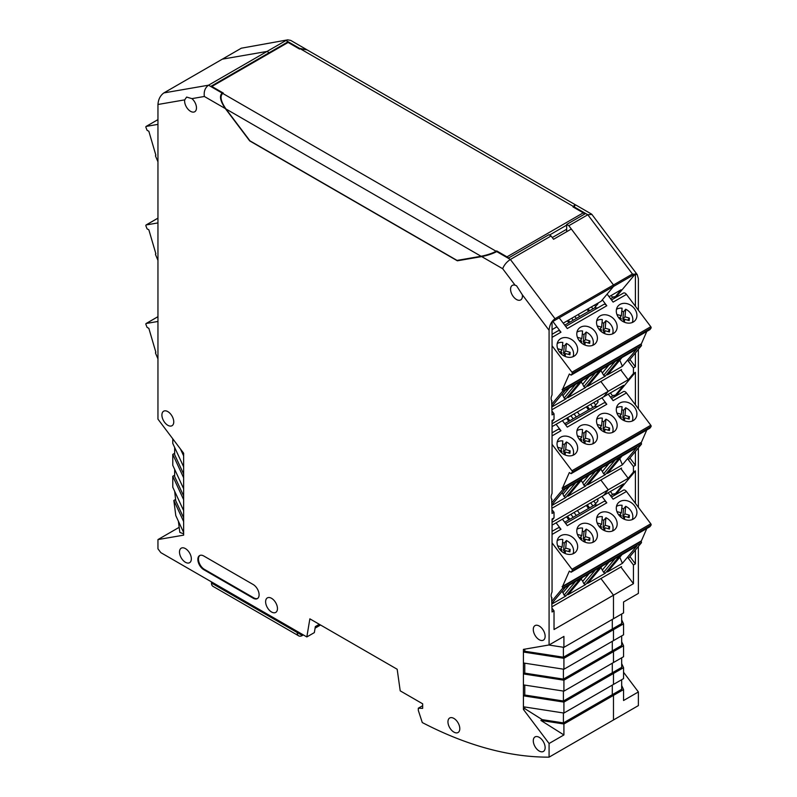 <?xml version="1.0" encoding="UTF-8"?>
<svg xmlns="http://www.w3.org/2000/svg" width="797" height="797" viewBox="0 0 797 797"><rect width="100%" height="100%" fill="white"/><g stroke="black" fill="none" stroke-linecap="round" stroke-linejoin="round"><path stroke-width="1.2" d="M157.955 260.35L155.634 254.871A1.116 0.648 60 0 1 155.863 253.735L148.84 229.775L147.086 228.869L145.961 226.029A1.116 0.648 60 0 1 146.21 224.943L157.955 222.911M203.783 569.686A8.378 4.842 60 0 1 198.314 562.303A8.378 4.842 60 0 1 199.599 555.589A8.378 4.842 60 0 1 203.783 556.007L253.177 584.52A8.378 4.842 60 0 1 258.646 591.902A8.378 4.842 60 0 1 257.361 598.617A8.378 4.842 60 0 1 253.177 598.198L203.783 569.686L204.381 569.347L253.765 597.86A8.378 4.842 -120 0 0 257.65 598.427M167.838 425.299A8.378 4.842 60 0 1 162.359 417.917A8.378 4.842 60 0 1 163.644 411.202A8.378 4.842 60 0 1 172.022 416.044A8.378 4.842 60 0 1 172.022 425.718A8.378 4.842 60 0 1 167.838 425.299M271.548 598.318A8.378 4.842 60 0 1 277.017 605.7A8.378 4.842 60 0 1 275.732 612.415A8.378 4.842 60 0 1 267.354 607.573A8.378 4.842 60 0 1 267.354 597.899A8.378 4.842 60 0 1 271.548 598.318M453.872 718.406A8.378 4.842 60 0 1 459.351 725.798A8.378 4.842 60 0 1 458.066 732.513A8.378 4.842 60 0 1 449.687 727.671A8.378 4.842 60 0 1 449.687 717.997A8.378 4.842 60 0 1 453.872 718.406M185.412 548.595A8.378 4.842 60 0 1 190.891 555.977A8.378 4.842 60 0 1 189.606 562.692A8.378 4.842 60 0 1 181.228 557.85A8.378 4.842 60 0 1 181.228 548.177A8.378 4.842 60 0 1 185.412 548.595M539.21 737.345A8.378 4.842 60 0 1 544.69 744.727A8.378 4.842 60 0 1 543.405 751.441A8.378 4.842 60 0 1 535.016 746.6A8.378 4.842 60 0 1 535.016 736.926A8.378 4.842 60 0 1 539.21 737.345M539.21 626.024A8.378 4.842 60 0 1 544.69 633.416A8.378 4.842 60 0 1 543.405 640.13A8.378 4.842 60 0 1 535.016 635.289A8.378 4.842 60 0 1 535.016 625.615A8.378 4.842 60 0 1 539.21 626.024M515.111 285.206L516.566 285.774L522.324 294.78A8.378 4.842 60 0 1 520.68 299.921A8.378 4.842 60 0 1 512.302 295.079A8.378 4.842 60 0 1 512.302 285.396A8.378 4.842 60 0 1 515.111 285.206L502.688 268.719L481.687 256.594L457.348 260.798L249.69 140.9L225.362 108.601L204.361 96.477C203.673 91.525 205.068 87.77 208.525 85.199L267.005 51.446L222.353 59.147L163.883 92.91C160.307 95.491 158.334 99.346 157.955 104.487L157.955 419.142L183.639 453.224L183.639 535.146L157.955 539.579L157.955 548.824L160.845 552.65L306.835 636.942L309.864 618.841L397.175 669.251L400.214 690.85L422.659 703.811L422.659 708.374L418.315 708.204L418.315 710.426L422.28 722.55A446.978 258.069 -120 0 0 549.083 757.15L549.083 743.501L523.41 709.42L523.41 649.386L549.083 644.962L549.083 330.307C549.462 325.166 551.444 321.301 555.011 318.72L510.369 259.473L551.066 235.972L553.556 239.279L571.329 229.018L613.481 284.967L555.011 318.72M191.938 98.629A8.378 4.842 60 0 1 196.251 105.911A8.378 4.842 60 0 1 194.747 111.739A8.378 4.842 60 0 1 190.553 111.321A8.378 4.842 60 0 1 184.725 99.864L186.618 97.075L191.938 98.629L204.361 96.477M199.908 555.439A8.378 4.842 -120 0 0 198.991 562.234A8.378 4.842 -120 0 0 204.381 569.347M523.41 652.036L524.775 651.239L563.409 657.216L612.295 628.992L613.481 629.68L563.917 658.302L523.41 652.036M524.775 649.157L524.775 651.239M523.41 662.984L563.917 669.251L563.917 658.302M523.41 684.882L563.917 691.148L563.917 680.2L523.41 673.933L524.775 673.136L563.409 679.114L563.409 669.171M524.775 663.194L524.775 673.136M523.41 706.78L563.917 713.046L563.917 702.097L523.41 695.831L524.775 695.034L563.409 701.011L563.409 691.069M524.775 685.091L524.775 695.034M524.775 706.989L524.775 708.623L523.41 709.42M549.083 743.501L563.917 734.944L540.884 720.428L542.249 719.641L524.775 708.623M549.083 757.15L613.481 719.97L613.481 695.373L563.917 723.995L563.917 734.944M306.835 636.942L314.347 632.609L315.353 626.572L319.308 624.29M157.955 539.579L179.176 527.325M183.639 533.841L179.833 532.396L178.389 521.198M183.639 521.557L173.846 500.456L175.798 515.619L183.639 532.506M183.639 499.659L172.78 476.277L172.78 487.226L183.639 510.608M183.639 488.71L172.78 465.328L172.78 454.38L183.639 477.762M180.451 448.99L183.639 455.864M183.639 466.813L172.78 443.431L172.78 438.818M225.362 108.601C220.231 101.08 219.165 95.909 222.154 93.07L208.525 85.199L163.883 92.91M222.911 93.319L222.154 93.07M458.434 260.171L457.348 260.798M481.687 256.594C487.565 255.429 492.586 253.765 496.74 251.603L495.385 251.673M502.688 268.719C504.122 264.983 506.683 261.904 510.369 259.473L496.74 251.603M549.083 644.962L563.917 636.404L563.917 647.353L613.481 618.731L613.481 595.2L554.025 629.53L554.025 610.861L552.052 611.996L551.624 597.67M551.305 597.083L552.052 598.069C550.767 596.784 550.767 594.751 552.052 591.992L552.052 519.006L554.025 517.871L554.025 512.322L552.052 513.457L551.624 499.121M551.305 498.543L552.052 499.53C550.767 498.245 550.767 496.212 552.052 493.453L552.052 420.467L554.025 419.332L554.025 413.782L552.052 414.918L551.624 400.582M551.305 400.004L552.052 400.991C550.767 399.705 550.767 397.673 552.052 394.913L552.052 321.938L613.481 286.472L601.157 301.266L563.23 323.174M613.481 284.967L613.481 286.472L613.481 284.967L632.449 274.019L637.251 274.626L591.882 214.403L587.807 214.762L568.839 225.71L613.481 284.967M563.917 669.251L613.481 640.629L613.481 629.68L612.295 628.992L612.295 619.408L612.295 628.992L621.68 623.583L621.68 613.999M563.917 691.148L613.481 662.526L613.481 651.577L563.917 680.2M621.68 635.896L621.68 645.48L612.295 650.89L613.481 651.577L612.295 650.89L612.295 641.306L612.295 650.89L563.409 679.114M563.917 713.046L613.481 684.424L613.481 673.475L563.917 702.097M563.409 701.011L612.295 672.788L613.481 673.475L612.295 672.788L612.295 663.204L612.295 672.788L621.68 667.378L621.68 657.794M542.249 719.641L563.409 722.909L563.409 712.966M563.917 723.995L540.884 720.428M621.68 679.692L621.68 689.275L612.295 694.685L613.481 695.373L613.481 719.97L638.377 705.604L638.377 691.945L623.553 700.513L623.553 689.564L613.481 695.373L612.295 694.685L612.295 685.101L612.295 694.685L563.409 722.909M635.408 549.99L635.408 563.868L633.436 565.013L633.436 583.683L613.481 595.2L600.928 578.532L613.481 595.2L613.481 618.731L623.553 612.923L623.553 601.974L638.377 593.406L638.377 546.433M418.315 708.204L422.659 705.694M173.846 500.456L175.589 499.45M174.653 491.251L175.768 500.865L183.639 517.821M172.78 476.277L174.653 475.201M174.653 469.353L174.653 476.566L183.639 495.923M174.653 453.304L172.78 454.38M183.639 474.026L174.653 454.669L174.653 447.456M552.052 411.162L554.025 413.782M554.025 419.332L552.052 421.703M552.052 509.701L554.025 512.322M554.025 517.871L552.052 520.242M552.052 608.241L554.025 610.861M222.552 92.841L211.095 86.225L269.177 52.702L267.005 51.446L285.964 40.498L299.592 48.368L307.194 49.942M497.139 251.374L508.596 257.989L548.894 234.716L551.066 235.972M556.904 326.82L552.052 329.619M548.794 645.012L563.917 647.353M563.409 657.216L563.409 647.274M299.592 48.368L287.737 41.982L269.177 52.702L269.177 53.379L269.177 52.702L267.005 51.446L222.353 59.147L241.322 48.199L287.707 39.85L290.666 40.378L306.456 49.494M552.052 522.284L608.25 489.836L603.628 495.395L552.052 525.163M613.64 495.804L623.573 483.869L603.628 495.395L608.25 489.836L600.858 480.023L608.25 489.836L628.205 478.31L633.436 472.023L635.408 470.888L635.408 503.375M552.052 423.745L608.25 391.297L603.628 396.856L552.052 426.624M620.813 369.967L628.205 379.77L608.25 391.297L600.858 381.484L608.25 391.297L603.628 396.856L623.573 385.33L613.64 397.265M157.955 161.811L155.634 156.322A1.116 0.648 60 0 1 155.863 155.196L148.84 131.236L147.086 130.329L145.961 127.48A1.116 0.648 60 0 1 146.21 126.404L157.955 124.372M552.052 508.207L621.57 468.068M552.052 505.418L565.83 497.467L580.186 480.222L565.242 488.85L552.052 504.69M599.942 468.815L582.288 479.007L567.932 496.252L585.576 486.06L599.942 468.815M622.387 464.81L636.743 447.565L621.799 456.203L607.434 473.438L622.387 464.81L619.797 458.713M587.688 484.845L605.331 474.653L619.697 457.408L602.044 467.6L588.226 484.197M552.052 502.409L562.552 489.796A1.116 0.648 -120 0 0 562.323 488.402L569.337 472.551L571.1 473.677L572.216 472.123L651.039 426.614A1.116 0.648 -120 0 0 650.79 425.249L626.452 392.941A3.347 1.933 -120 0 0 623.483 391.586L611.508 398.5M562.552 489.796L641.366 444.298L628.434 459.829M552.052 444.318L571.967 470.748A1.116 0.648 60 0 1 572.216 472.123M651.039 426.614L649.914 428.168L571.1 473.677M641.366 444.298A1.116 0.648 -120 0 0 641.137 442.903L646.795 429.972M617.406 395.093L615.433 395.113M575.544 482.902L564.117 496.621L565.83 497.467M564.117 496.621L562.961 494.18L569.407 486.449M561.985 492.765L562.961 494.18M581.143 480.491L582.717 482.773L589.162 475.042M567.932 496.252L568.47 495.604M595.299 471.495L583.872 485.214L585.576 486.06M583.872 485.214L582.717 482.773M607.434 473.438L607.981 472.79M600.898 469.094L603.628 473.817L605.331 474.653M574.039 413.932L576.331 416.97L573.173 418.794L570.881 415.755M597.75 406.44L594.502 406.48L592.928 407.387L590.637 404.348M594.502 406.48L597.8 402.515A1.674 0.966 60 0 0 597.451 400.413L597.451 400.413M614.158 395.133L610.542 397.225M580.475 425.797A11.178 8.926 -140.2 0 1 593.974 428.816A11.178 8.926 -140.2 0 1 595.688 441.737A11.178 8.926 -140.2 0 1 581.392 441.448A11.178 8.926 -140.2 0 1 578.512 427.441A11.178 8.926 -140.2 0 1 580.475 425.797M600.231 414.39A11.178 8.926 -140.2 0 1 613.73 417.419A11.178 8.926 -140.2 0 1 615.443 430.34A11.178 8.926 -140.2 0 1 601.147 430.041A11.178 8.926 -140.2 0 1 598.268 416.034A11.178 8.926 -140.2 0 1 600.231 414.39M619.986 402.983A11.178 8.926 -140.2 0 1 633.485 406.012A11.178 8.926 -140.2 0 1 635.199 418.933A11.178 8.926 -140.2 0 1 620.903 418.634A11.178 8.926 -140.2 0 1 618.024 404.627A11.178 8.926 -140.2 0 1 619.986 402.983M560.719 437.194A11.178 8.926 -140.2 0 1 574.229 440.223A11.178 8.926 -140.2 0 1 575.932 453.144A11.178 8.926 -140.2 0 1 561.636 452.855A11.178 8.926 -140.2 0 1 558.767 438.838A11.178 8.926 -140.2 0 1 560.719 437.194M601.924 397.833L606.796 404.288L567.285 427.102L562.423 420.637M556.097 424.293L560.968 430.749A3.347 1.933 -120 0 0 558 429.394L552.052 432.831M626.452 392.941L613.112 400.642L608.25 394.186M640.908 442.594L562.084 488.093M602.472 471.366L608.908 463.635M552.052 427.68A1.674 0.966 60 0 1 552.052 428.866M593.795 402.525L595.698 405.045M610.392 392.941L612.684 395.979M606.796 404.288A3.347 1.933 -120 0 0 603.827 402.933L565.671 424.96M567.544 417.678L569.835 420.726L573.173 418.794M576.331 416.97L579.668 415.038L577.387 411.999M587.299 406.281L589.591 409.319L592.928 407.387M597.989 401.728L597.132 400.602M589.591 409.319L579.668 415.038M569.835 420.726L564.714 423.685M566.528 418.266L568.819 421.304M586.283 406.859L588.575 409.897M576.968 430.699A10.6 8.468 -140.2 0 1 582.577 429.533L581.86 437.105L577.407 435.869M582.298 432.512A10.6 8.468 -140.2 0 1 584.022 433.169L586.174 430.589A10.6 8.468 -140.2 0 1 592.769 443.859M596.714 419.292A10.6 8.468 -140.2 0 1 602.333 418.136L601.605 425.698L597.162 424.462M602.054 421.105A10.6 8.468 -140.2 0 1 603.777 421.762L605.929 419.182A10.6 8.468 -140.2 0 1 612.514 432.452M616.47 407.885A10.6 8.468 -140.2 0 1 622.088 406.729L621.361 414.301L616.918 413.055M621.799 409.698A10.6 8.468 -140.2 0 1 623.533 410.355L625.685 407.775A10.6 8.468 -140.2 0 1 632.27 421.045M557.213 442.106A10.6 8.468 -140.2 0 1 562.821 440.94L562.104 448.512L557.661 447.266M562.543 443.909A10.6 8.468 -140.2 0 1 564.266 444.577L566.418 441.986A10.6 8.468 -140.2 0 1 573.013 455.256M581.441 441.488L581.621 439.595L578.951 438.818M583.384 442.833L585.217 440.641L584.928 443.59M586.174 430.589L585.456 438.151L589.89 439.446L589.66 441.937L585.217 440.641M585.456 438.151L583.304 440.741L584.022 433.169M580.146 439.157L581.86 437.105M601.197 430.081L601.376 428.188L598.706 427.411M603.14 431.426L604.973 429.234L604.684 432.183M605.929 419.182L605.202 426.744L609.645 428.039L609.406 430.529L604.973 429.234M605.202 426.744L603.05 429.334L603.777 421.762M599.902 427.76L601.605 425.698M620.943 418.674L621.132 416.781L618.462 416.004M622.895 420.019L624.718 417.827L624.44 420.776M625.685 407.775L624.958 415.347L629.401 416.642L629.162 419.122L624.718 417.827M624.958 415.347L622.806 417.927L623.533 410.355M619.658 416.353L621.361 414.301M561.686 452.895L561.865 450.992L559.205 450.215M563.628 454.24L565.462 452.038L565.183 454.997M566.418 441.986L565.701 449.558L570.134 450.853L569.905 453.334L565.462 452.038M565.701 449.558L563.549 452.138L564.266 444.577M560.391 450.564L562.104 448.512M583.304 440.741L584.779 441.169M588.176 441.498L589.89 439.446M603.05 429.334L604.524 429.762M607.932 430.101L609.645 428.039M622.806 417.927L624.28 418.355M627.687 418.694L629.401 416.642M563.549 452.138L565.023 452.566M568.43 452.905L570.134 450.853M301.973 634.133L301.176 634.811L297.221 632.529A7.263 4.194 120 0 0 298.726 635.857A7.263 4.194 120 0 0 302.362 635.498L303.348 634.93M315.094 628.146L320.533 625.007M298.726 635.857L212.998 586.363A7.263 4.194 -60 0 1 211.494 583.035L211.494 581.89M301.176 634.811L302.163 634.243M637.251 274.626L638.377 278.751L638.377 310.232M638.377 349.355L638.377 408.771M638.377 447.894L638.377 507.31M623.553 672.269L638.377 691.945M623.553 667.667L613.481 673.475L613.481 684.424L623.553 678.616L623.553 667.667L621.68 663.632M623.553 645.769L613.481 651.577L613.481 662.526L623.553 656.718L623.553 645.769L621.68 641.734M623.553 623.872L613.481 629.68L613.481 640.629L623.553 634.82L623.553 623.872L621.68 619.837M601.157 301.266L613.481 286.472L635.408 273.809L635.408 306.297M635.408 352.912L635.408 366.789L633.436 367.935L633.436 373.484L635.408 372.338L635.408 404.836M635.408 451.451L635.408 465.328L633.436 466.474L633.436 472.023M575.275 204.789L574.179 206.891L587.807 214.762L632.449 274.019M573.442 207.18L574.179 206.891M287.707 39.85L241.322 48.199M623.553 689.564L621.68 685.53M633.436 583.683L620.873 567.006M633.436 565.013L627.528 557.173M620.813 468.506L628.205 478.31M633.436 466.474L627.528 458.634M628.205 379.77L633.436 373.484M633.436 367.935L627.528 360.095M613.63 298.736L621.112 289.749L609.057 296.713M635.408 563.868L629.919 556.585M635.408 470.888L616.47 493.642M635.408 465.328L629.919 458.046M616.47 395.103L635.408 372.338M635.408 366.789L629.919 359.507M616.46 296.564L635.408 273.809M573.78 207.12L585.237 213.735L566.667 224.455L568.839 225.71M287.737 41.982L287.737 42.659M566.667 224.455L566.667 231.708M566.667 229.247L552.261 237.566M573.561 206.562L300.17 48.717L307.034 49.842L575.075 204.6L572.973 206.901L583.245 212.839A1.674 0.966 -120 0 1 584.321 214.263M222.732 93.428L496.123 251.274C491.968 253.436 486.957 255.1 481.079 256.265L457.04 260.41L249.959 140.85L225.93 108.96C220.809 101.438 219.733 96.258 222.732 93.428L223.319 93.08L211.863 86.465L288.115 42.45L299.572 49.065L300.17 48.717M496.123 251.274L496.72 250.925L506.992 256.853A1.674 0.966 60 0 1 507.619 257.421M157.955 358.889L155.634 353.41A1.116 0.648 60 0 1 155.863 352.274L148.84 328.324L147.086 327.408L145.961 324.568A1.116 0.648 60 0 1 146.21 323.482L157.955 321.46M552.052 606.746L621.57 566.607M552.052 603.957L565.83 596.007L580.186 578.761L565.242 587.389L552.052 603.229M599.942 567.354L582.288 577.546L567.932 594.791L585.576 584.599L599.942 567.354M622.387 563.349L636.743 546.104L621.799 554.742L607.434 571.977L622.387 563.349L619.797 557.252M587.688 583.384L605.331 573.192L619.697 555.957L602.044 566.139L588.226 582.737M552.052 600.948L562.552 588.345A1.116 0.648 -120 0 0 562.323 586.941L569.337 571.09L571.1 572.216L572.216 570.662L651.039 525.153A1.116 0.648 -120 0 0 650.79 523.788L626.452 491.48A3.347 1.933 -120 0 0 623.483 490.125L611.508 497.039M562.552 588.345L641.366 542.837L628.434 558.368M552.052 542.857L571.967 569.287A1.116 0.648 60 0 1 572.216 570.662M651.039 525.153L649.914 526.707L571.1 572.216M641.366 542.837A1.116 0.648 -120 0 0 641.137 541.442L646.795 528.511M617.406 493.632L615.433 493.652M575.544 581.441L564.117 595.16L565.83 596.007M564.117 595.16L562.961 592.719L569.407 584.988M561.985 591.304L562.961 592.719M581.143 579.03L582.717 581.312L589.162 573.581M567.932 594.791L568.47 594.144M595.299 570.034L583.872 583.763L585.576 584.599M583.872 583.763L582.717 581.312M607.434 571.977L607.981 571.329M600.898 567.633L603.628 572.356L605.331 573.192M574.039 512.471L576.331 515.51L573.173 517.333L570.881 514.294M597.75 504.979L594.502 505.019L592.928 505.926L590.637 502.887M594.502 505.019L597.8 501.054A1.674 0.966 60 0 0 597.451 498.962L597.451 498.952M614.158 493.672L610.542 495.764M580.475 524.336A11.178 8.926 -140.2 0 1 593.974 527.365A11.178 8.926 -140.2 0 1 595.688 540.276A11.178 8.926 -140.2 0 1 581.392 539.987A11.178 8.926 -140.2 0 1 578.512 525.98A11.178 8.926 -140.2 0 1 580.475 524.336M600.231 512.929A11.178 8.926 -140.2 0 1 613.73 515.958A11.178 8.926 -140.2 0 1 615.443 528.879A11.178 8.926 -140.2 0 1 601.147 528.58A11.178 8.926 -140.2 0 1 598.268 514.573A11.178 8.926 -140.2 0 1 600.231 512.929M619.986 501.522A11.178 8.926 -140.2 0 1 633.485 504.551A11.178 8.926 -140.2 0 1 635.199 517.472A11.178 8.926 -140.2 0 1 620.903 517.173A11.178 8.926 -140.2 0 1 618.024 503.166A11.178 8.926 -140.2 0 1 619.986 501.522M560.719 535.743A11.178 8.926 -140.2 0 1 574.229 538.762A11.178 8.926 -140.2 0 1 575.932 551.683A11.178 8.926 -140.2 0 1 561.636 551.394A11.178 8.926 -140.2 0 1 558.767 537.387A11.178 8.926 -140.2 0 1 560.719 535.743M601.924 496.372L606.796 502.827L567.285 525.641L562.423 519.186M556.097 522.832L560.968 529.288A3.347 1.933 -120 0 0 558 527.933L552.052 531.37M626.452 491.48L613.112 499.181L608.25 492.725M640.908 541.133L562.084 586.632M602.472 569.905L608.908 562.174M552.052 526.229A1.674 0.966 60 0 1 552.052 527.405M593.795 501.064L595.698 503.584M610.392 491.48L612.684 494.529M606.796 502.827A3.347 1.933 -120 0 0 603.827 501.472L565.671 523.499M567.544 516.227L569.835 519.265L573.173 517.333M576.331 515.51L579.668 513.587L577.377 510.538M587.299 504.82L589.591 507.858L592.928 505.926M597.989 500.267L597.132 499.141M589.591 507.858L579.668 513.587M569.835 519.265L564.714 522.224M566.528 516.805L568.819 519.843M586.283 505.398L588.575 508.446M576.968 529.238A10.6 8.468 -140.2 0 1 582.577 528.082L581.86 535.644L577.407 534.408M582.298 531.051A10.6 8.468 -140.2 0 1 584.022 531.709L586.174 529.128A10.6 8.468 -140.2 0 1 592.769 542.398M596.714 517.831A10.6 8.468 -140.2 0 1 602.333 516.675L601.605 524.237L597.162 523.001M602.054 519.644A10.6 8.468 -140.2 0 1 603.777 520.302L605.929 517.721A10.6 8.468 -140.2 0 1 612.514 530.991M616.47 506.424A10.6 8.468 -140.2 0 1 622.088 505.268L621.361 512.84L616.918 511.594M621.799 508.237A10.6 8.468 -140.2 0 1 623.533 508.904L625.685 506.314A10.6 8.468 -140.2 0 1 632.27 519.584M557.213 540.645A10.6 8.468 -140.2 0 1 562.821 539.479L562.104 547.051L557.661 545.815M562.543 542.458A10.6 8.468 -140.2 0 1 564.266 543.116L566.418 540.535A10.6 8.468 -140.2 0 1 573.013 553.805M581.441 540.027L581.621 538.134L578.951 537.357M583.384 541.372L585.217 539.18L584.928 542.129M586.174 529.128L585.456 536.69L589.89 537.985L589.66 540.476L585.217 539.18M585.456 536.69L583.304 539.28L584.022 531.709M580.146 537.706L581.86 535.644M601.197 528.62L601.376 526.727L598.706 525.95M603.14 529.965L604.973 527.773L604.684 530.722M605.929 517.721L605.202 525.293L609.645 526.578L609.406 529.069L604.973 527.773M605.202 525.293L603.05 527.873L603.777 520.302M599.902 526.299L601.605 524.237M620.943 517.213L621.132 515.32L618.462 514.543M622.895 518.568L624.718 516.366L624.44 519.315M625.685 506.314L624.958 513.886L629.401 515.181L629.162 517.661L624.718 516.366M624.958 513.886L622.806 516.466L623.533 508.904M619.658 514.892L621.361 512.84M561.686 551.434L561.865 549.532L559.205 548.764M563.628 552.779L565.462 550.588L565.183 553.536M566.418 540.535L565.701 548.097L570.134 549.392L569.905 551.873L565.462 550.588M565.701 548.097L563.549 550.677L564.266 543.116M560.391 549.103L562.104 547.051M583.304 539.28L584.779 539.708M588.176 540.047L589.89 537.985M603.05 527.873L604.524 528.301M607.932 528.64L609.645 526.578M622.806 516.466L624.28 516.894M627.687 517.233L629.401 515.181M563.549 550.677L565.023 551.116M568.43 551.444L570.134 549.392M552.052 409.668L621.57 369.529M552.052 406.878L565.83 398.928L580.186 381.683L565.242 390.311L552.052 406.151M599.942 370.276L582.288 380.468L567.932 397.713L585.576 387.521L599.942 370.276M622.387 366.271L636.743 349.026L621.799 357.654L607.434 374.899L622.387 366.271L619.797 360.174M587.688 386.306L605.331 376.114L619.697 358.869L602.044 369.061L588.226 385.658M552.052 403.87L562.552 391.257A1.116 0.648 -120 0 0 562.323 389.863L569.337 374.012L571.1 375.138L572.216 373.584L651.039 328.075A1.116 0.648 -120 0 0 650.79 326.7L626.452 294.402A3.347 1.933 -120 0 0 623.483 293.047L611.508 299.961M562.552 391.257L641.366 345.759L628.434 361.29M552.052 345.768L571.967 372.209A1.116 0.648 60 0 1 572.216 373.584M651.039 328.075L649.914 329.629L571.1 375.138M641.366 345.759A1.116 0.648 -120 0 0 641.137 344.354L646.795 331.432M617.406 296.554L615.433 296.574M575.544 384.363L564.117 398.082L565.83 398.928M564.117 398.082L562.961 395.641L569.407 387.91M561.985 394.216L562.961 395.641M581.143 381.952L582.717 384.234L589.162 376.503M567.932 397.713L568.47 397.055M595.299 372.956L583.872 386.675L585.576 387.521M583.872 386.675L582.717 384.234M607.434 374.899L607.981 374.251M600.898 370.545L603.628 375.277L605.331 376.114M574.846 316.459L576.331 318.431L573.173 320.255L571.688 318.282M597.75 307.901L594.502 307.941L592.928 308.847L591.444 306.885M594.502 307.941L597.8 303.976A1.674 0.966 60 0 0 597.979 303.109M614.158 296.594L610.542 298.676M580.475 327.258A11.178 8.926 -140.2 0 1 593.974 330.277A11.178 8.926 -140.2 0 1 595.688 343.198A11.178 8.926 -140.2 0 1 581.392 342.909A11.178 8.926 -140.2 0 1 578.512 328.902A11.178 8.926 -140.2 0 1 580.475 327.258M600.231 315.851A11.178 8.926 -140.2 0 1 613.73 318.88A11.178 8.926 -140.2 0 1 615.443 331.791A11.178 8.926 -140.2 0 1 601.147 331.502A11.178 8.926 -140.2 0 1 598.268 317.495A11.178 8.926 -140.2 0 1 600.231 315.851M619.986 304.444A11.178 8.926 -140.2 0 1 633.485 307.473A11.178 8.926 -140.2 0 1 635.199 320.394A11.178 8.926 -140.2 0 1 620.903 320.095A11.178 8.926 -140.2 0 1 618.024 306.088A11.178 8.926 -140.2 0 1 619.986 304.444M560.719 338.655A11.178 8.926 -140.2 0 1 574.229 341.684A11.178 8.926 -140.2 0 1 575.932 354.605A11.178 8.926 -140.2 0 1 561.636 354.306A11.178 8.926 -140.2 0 1 558.767 340.299A11.178 8.926 -140.2 0 1 560.719 338.655M602.343 299.841L606.796 305.749L567.285 328.553L559.195 317.814M552.869 321.47L560.968 332.21A3.347 1.933 -120 0 0 558 330.855L552.052 334.292M626.452 294.402L613.112 302.103L607.105 294.123M640.908 344.055L562.084 389.554M602.472 372.827L608.908 365.096M552.152 329.569A1.674 0.966 60 0 1 552.052 330.327M594.602 305.052L595.698 306.506M611.199 295.478L612.684 297.44M606.796 305.749A3.347 1.933 -120 0 0 603.827 304.394L565.671 326.421M568.351 320.215L569.835 322.177L573.173 320.255M576.331 318.431L579.668 316.499L578.184 314.536M588.106 308.808L589.591 310.78L592.928 308.847M589.591 310.78L579.668 316.499M569.835 322.177L564.714 325.136M567.334 320.793L568.819 322.765M587.09 309.395L588.575 311.358M576.968 332.16A10.6 8.468 -140.2 0 1 582.577 330.994L581.86 338.566L577.407 337.33M582.298 333.973A10.6 8.468 -140.2 0 1 584.022 334.63L586.174 332.05A10.6 8.468 -140.2 0 1 592.769 345.31M596.714 320.753A10.6 8.468 -140.2 0 1 602.333 319.597L601.605 327.159L597.162 325.923M602.054 322.566A10.6 8.468 -140.2 0 1 603.777 323.223L605.929 320.643A10.6 8.468 -140.2 0 1 612.514 333.913M616.47 309.346A10.6 8.468 -140.2 0 1 622.088 308.19L621.361 315.751L616.918 314.516M621.799 311.159A10.6 8.468 -140.2 0 1 623.533 311.816L625.685 309.236A10.6 8.468 -140.2 0 1 632.27 322.506M557.213 343.557A10.6 8.468 -140.2 0 1 562.821 342.401L562.104 349.973L557.661 348.727M562.543 345.37A10.6 8.468 -140.2 0 1 564.266 346.037L566.418 343.447A10.6 8.468 -140.2 0 1 573.013 356.717M581.441 342.949L581.621 341.046L578.951 340.269M583.384 344.294L585.217 342.102L584.928 345.051M586.174 332.05L585.456 339.612L589.89 340.907L589.66 343.387L585.217 342.102M585.456 339.612L583.304 342.192L584.022 334.63M580.146 340.618L581.86 338.566M601.197 331.542L601.376 329.649L598.706 328.872M603.14 332.887L604.973 330.695L604.684 333.644M605.929 320.643L605.202 328.205L609.645 329.5L609.406 331.99L604.973 330.695M605.202 328.205L603.05 330.795L603.777 323.223M599.902 329.211L601.605 327.159M620.943 320.135L621.132 318.242L618.462 317.465M622.895 321.48L624.718 319.288L624.44 322.237M625.685 309.236L624.958 316.808L629.401 318.093L629.162 320.583L624.718 319.288M624.958 316.808L622.806 319.388L623.533 311.816M619.658 317.814L621.361 315.751M561.686 354.346L561.865 352.453L559.205 351.676M563.628 355.701L565.462 353.499L565.183 356.458M566.418 343.447L565.701 351.019L570.134 352.314L569.905 354.795L565.462 353.499M565.701 351.019L563.549 353.599L564.266 346.037M560.391 352.025L562.104 349.973M583.304 342.192L584.779 342.63M588.176 342.959L589.89 340.907M603.05 330.795L604.524 331.223M607.932 331.562L609.645 329.5M622.806 319.388L624.28 319.816M627.687 320.155L629.401 318.093M563.549 353.599L565.023 354.027M568.43 354.366L570.134 352.314M146.21 224.943L157.955 218.159M549.083 330.307L522.324 294.78M184.725 99.864L157.955 104.487M253.765 597.86L253.177 598.198M146.21 126.404L157.955 119.62L146.08 126.444M615.055 460.098L603.628 473.817M641.137 442.903L562.323 488.402M560.968 430.749L552.052 435.889M571.967 470.748L650.79 425.249M297.221 632.529L211.494 583.035M566.667 225.143L549.482 235.065M506.992 256.853L583.245 212.839M225.93 108.96L481.079 256.265M146.21 323.482L157.955 316.698M615.055 558.637L603.628 572.356M641.137 541.442L562.323 586.941M560.968 529.288L552.052 534.438M571.967 569.287L650.79 523.788M615.055 361.549L603.628 375.277M641.137 344.354L562.323 389.863M560.968 332.21L552.052 337.35M571.967 372.209L650.79 326.7M157.955 218.129L146.08 224.983M568.241 495.983L582.458 478.907M607.742 473.179L621.969 456.103M587.997 484.586L602.213 467.5M591.484 214.054L575.693 204.939M157.955 316.668L146.08 323.532M568.241 594.522L582.458 577.446M607.742 571.718L621.969 554.642M587.997 583.125L602.213 566.049M568.241 397.444L582.458 380.368M607.742 374.64L621.969 357.564M587.997 386.037L602.213 368.961"/></g></svg>

